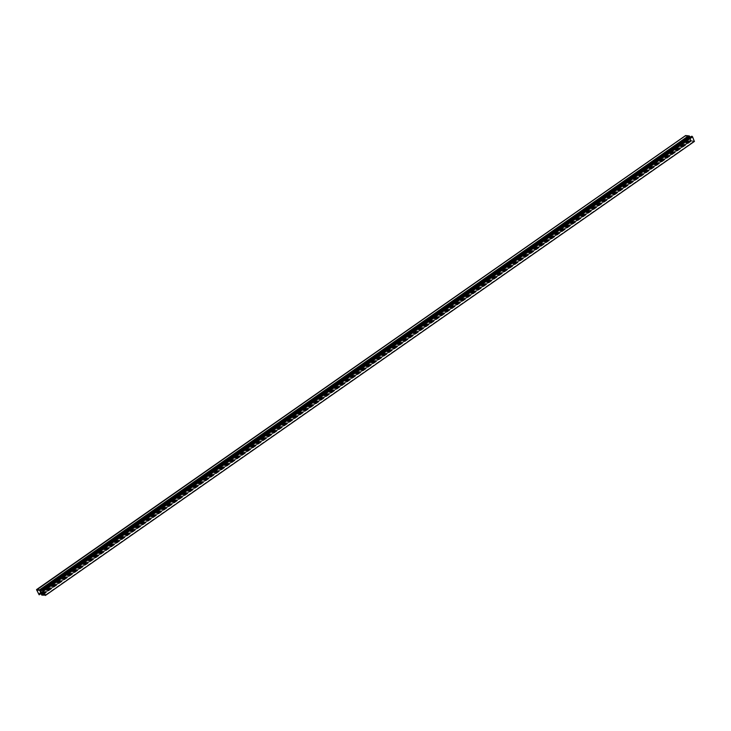 <?xml version="1.0" encoding="UTF-8"?>
<svg xmlns="http://www.w3.org/2000/svg" width="731" height="731" viewBox="0 0 731 731"><rect width="100%" height="100%" fill="white"/><g stroke="black" fill="none" stroke-linecap="round" stroke-linejoin="round"><path stroke-width="0.55" stroke-dasharray="3.65 2.74" d="M689.242 135.911L691.471 141.11L42.444 595.162M689.589 137.172L689.351 136.167L689.817 136.706L40.79 590.749M689.735 136.533L40.717 590.584M40.333 590.219L689.351 136.167L40.534 590.337M691.901 136.204L694.231 141.165L691.151 140.654L44.381 593.124M691.151 140.654L689.781 137.611M45.267 595.171L694.276 140.992L45.249 595.043M692.403 136.825L43.312 590.767M42.983 590.502L692.01 136.459L43.193 590.63M691.471 141.11L694.359 141.43M685.669 135.527L688.127 140.745L685.751 135.957L688.876 136.295L690.786 141.037L688.556 135.838M42.069 594.879L690.914 140.489L41.895 594.531M41.42 593.837L690.046 140.233L41.018 594.276M690.21 140.251L41.521 594.065M690.283 140.416L41.594 594.23M41.758 594.751L690.749 140.462L41.722 594.513M688.876 136.295L39.849 590.346M36.769 589.835L685.797 135.783L36.952 589.853M687.624 140.124L38.953 593.928M39.099 594.467L688.09 140.178L39.063 594.23M688.017 139.84L38.99 594.056M41.192 593.334L688.255 140.197L41.037 592.987M690.996 140.654L41.969 594.705M689.114 136.469L40.086 590.511M691.362 140.855L44.509 593.389M43.028 591.132L692.038 137.099M691.846 136.925L42.818 590.977M691.764 136.752L42.745 590.803M689.031 136.295L40.022 590.337M690.119 140.398L41.091 594.449M688.666 136.094L39.638 590.145M688.182 140.023L40.963 592.814M687.46 140.105L38.432 594.157M685.577 135.92L36.55 589.972M40.251 590.237L689.278 136.185M45.249 595.208L694.267 141.156M42.91 590.52L691.937 136.469M41.905 595.061L690.932 141.01M40.991 594.12L690.018 140.069M41.722 594.815L690.749 140.763M36.733 589.844L685.751 135.792M39.063 594.531L688.09 140.48M41.219 593.389L688.264 140.718"/><path stroke-width="1.1" d="M42.444 595.162L40.214 589.963L42.124 594.705L45.249 595.043L42.873 590.255L45.423 595.08L42.444 595.162M40.086 590.511L689.242 135.911L689.114 136.469L689.242 135.911L689.909 136.551L40.881 590.602M40.945 590.94L689.909 136.551M44.381 593.124L42.124 594.705M42.745 590.803L691.901 136.204L691.764 136.752L691.901 136.204L692.568 136.843L43.54 590.895M45.477 595.381L694.359 141.43L692.568 136.843M694.359 141.43L45.331 595.473M39.529 589.89L41.758 595.089L39.849 590.346L36.724 590.008L39.099 594.796L36.641 589.57L39.529 589.89L688.556 135.838L685.669 135.527L36.55 589.972M689.031 136.295L688.556 135.838M41.895 594.531L41.758 595.089M38.99 594.056L40.854 592.576L38.99 593.892M41.037 592.987L39.099 594.796M689.973 136.889L41 590.904L690.009 136.88M44.509 593.389L42.334 594.906M40.963 592.814L39.154 594.075M41.192 593.334L39.319 594.65M40.068 589.99L689.095 135.939M42.736 590.282L691.754 136.231M45.423 595.454L694.45 141.403M39.246 594.769L41.219 593.389M36.55 589.597L685.577 135.546"/></g></svg>
